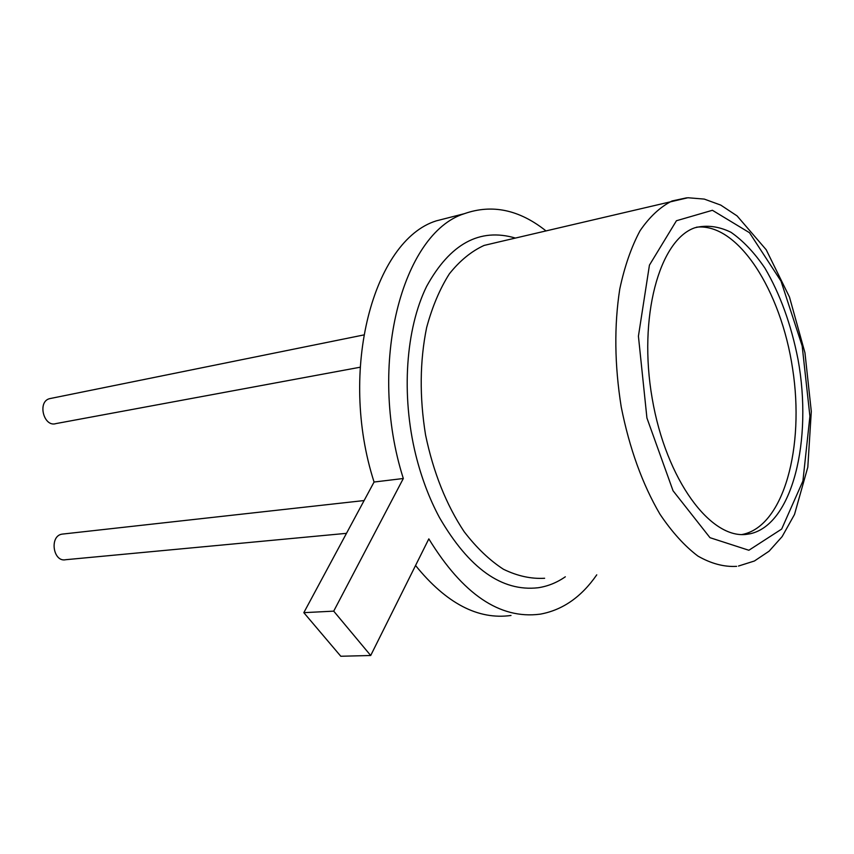 <?xml version="1.0" encoding="UTF-8"?>
<svg xmlns="http://www.w3.org/2000/svg" width="854" height="854" viewBox="0 0 854 854"><rect width="100%" height="100%" fill="white"/><g stroke="black" fill="none" stroke-linecap="round" stroke-linejoin="round"><path stroke-width="1.28" d="M340.799 656.256L370.7 655.498L333.711 611.144L303.821 612.66L340.799 656.256M596.754 574.838C581.51 596.861 562.807 609.937 540.646 614.079L539.867 614.197C499.793 619.342 462.772 594.235 428.825 538.874L370.7 655.498M453.164 216.553L436.266 220.866C373.593 240.348 338.045 370.23 374.073 482.03L303.821 612.66M374.073 482.03L403.323 478.496L333.711 611.144M415.556 565.508C446.279 603.415 478.101 620.068 511.012 615.467M545.887 230.815C519.2 209.646 492.032 203.935 464.373 213.681C402.149 233.057 367.103 364.818 403.323 478.496M50.973 398.38L49.607 398.658C37.064 401.69 43.789 427.662 56.033 423.573L360.057 367.241M63.367 533.985L62.043 534.134C49.148 535.981 53.076 562.637 65.811 559.701L346.489 533.334M747.154 534.262L750.292 533.739C792.491 524.399 812.816 440.152 798.01 359.363C791.135 324.435 780.097 294.022 764.917 268.113C754.37 252.624 743.055 240.679 730.971 232.288C718.705 226.278 706.642 224.773 694.804 227.783C659.288 239.953 637.97 317.282 652.21 398.551C666.056 479.916 710.816 539.899 747.154 534.262M741.966 534.519L743.183 534.284C783.951 525.295 804.778 446.866 792.629 368.789C781.068 290.606 737.973 222.563 696.48 227.196M515.325 238.042C479.692 227.591 450.111 243.7 426.616 286.389C405.746 328.779 401.017 394.879 415.749 454.819C421.46 477.802 429.359 498.715 439.458 517.545C469.006 568.433 501.864 591.833 538.031 587.765C547.756 586.324 556.851 582.663 565.327 576.792M497.733 242.205L484.09 245.429C471.397 251.257 459.826 260.716 449.375 273.814C439.821 288.876 432.241 306.81 426.626 327.605C419.784 361.167 419.431 396.929 425.548 434.899C433.362 472.401 446.215 504.65 464.138 531.668C476.468 547.724 489.566 560.256 503.422 569.244C517.407 576.044 531.145 579.055 544.638 578.265M686.68 197.829L672.066 200.968C660.281 206.849 649.606 216.777 640.052 230.74C631.373 246.913 624.616 266.331 619.78 288.994C614.069 325.684 614.549 365.021 621.232 406.984C629.505 448.478 642.421 484.229 659.982 514.225C672.002 532.074 684.62 546.005 697.857 556.039C711.136 563.651 724.064 567.088 736.628 566.351M748.873 550.264L781.666 529.064L802.92 481.026L809.912 416.282L802.173 345.934L781.026 281.147L749.492 232.704L712.407 210.287L676.443 220.738L649.435 265.146L638.418 336.177L646.926 418.001L673.048 490.772L709.994 537.689L748.873 550.264M436.266 220.866L464.373 213.681M49.607 398.658L363.665 334.971M497.946 242.152L687.918 197.744L704.262 199.089L720.744 205.088L737.087 215.913L766.198 249.742L789.48 297.053L804.959 352.809L811.3 411.436L807.809 467.181L794.508 514.45L782.157 536.579L769.102 551.182L754.413 561.003L738.486 566.042M62.043 534.134L364.114 500.551M750.292 533.739L743.183 534.284"/></g></svg>
